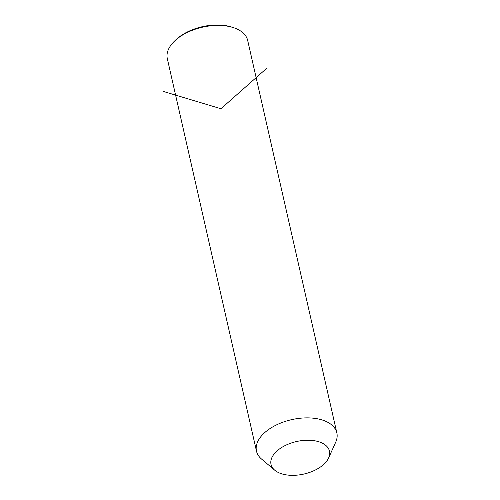 <?xml version="1.0" encoding="UTF-8"?>
<svg xmlns="http://www.w3.org/2000/svg" width="500" height="500" viewBox="0 0 500 500"><rect width="100%" height="100%" fill="white"/><g stroke="black" fill="none" stroke-linecap="round" stroke-linejoin="round"><path stroke-width="0.75" d="M274.725 470.194L261.569 459.075A41.2 22.919 -12.8 0 1 259.4 456.906A41.2 22.919 -12.8 0 1 256.488 451.144A41.2 22.919 -12.8 0 1 286.094 421.138A41.2 22.919 -12.8 0 1 333.925 427.131A41.2 22.919 -12.8 0 1 336.844 432.887A41.2 22.919 -12.8 0 1 335.681 442.238L328.625 457.95A29.962 16.669 -12.8 0 1 303.938 474.044A29.962 16.669 -12.8 0 1 274.725 470.194A29.962 16.669 -12.8 0 1 273.15 468.612A29.962 16.669 -12.8 0 1 288.712 443.963A29.962 16.669 -12.8 0 1 327.35 446.962A29.962 16.669 -12.8 0 1 328.625 457.95M256.488 451.144L167.319 58.681A41.2 22.919 -12.8 0 1 174.25 41.369A41.2 22.919 -12.8 0 1 233.944 27.806A41.2 22.919 -12.8 0 1 244.762 34.669A41.2 22.919 -12.8 0 1 247.675 40.425L336.844 432.887M174.25 41.369L175.419 40.225A39.331 21.881 -12.8 0 1 232.4 27.281L233.944 27.806M163.156 91.388L220.944 108.737L266.575 68.419"/></g></svg>
